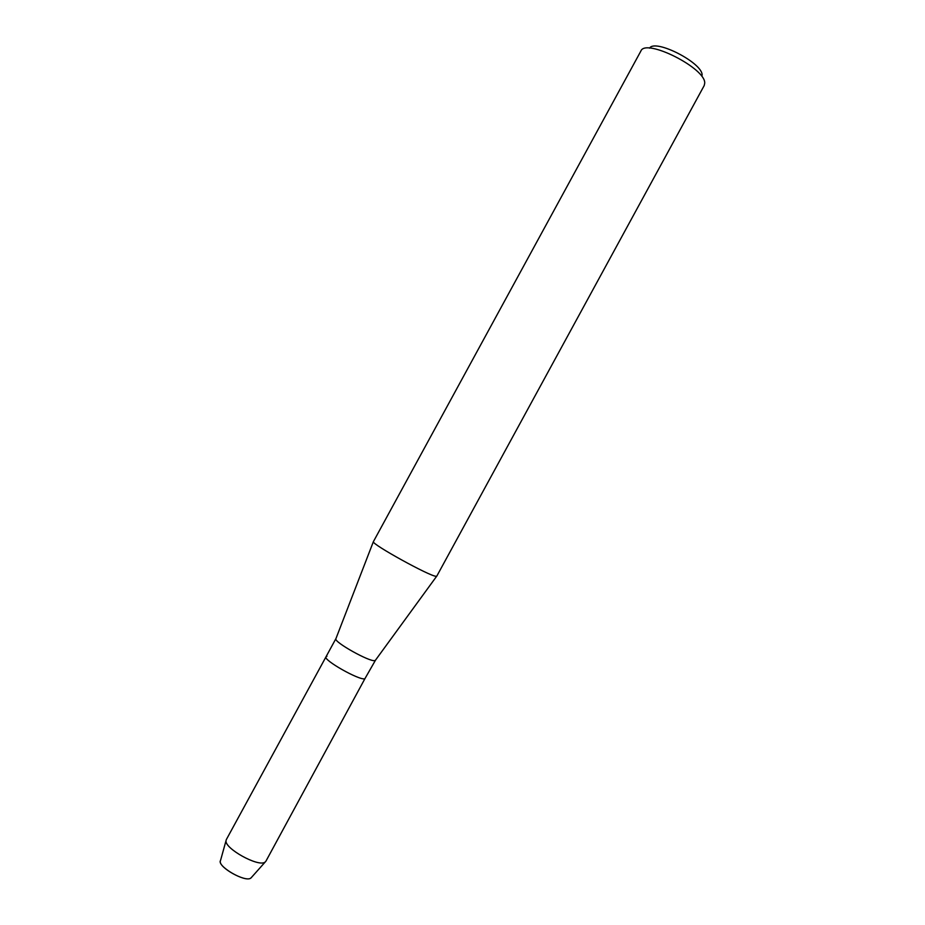 <?xml version="1.0" encoding="UTF-8"?>
<svg xmlns="http://www.w3.org/2000/svg" width="925" height="925" viewBox="0 0 925 925"><rect width="100%" height="100%" fill="white"/><g stroke="black" fill="none" stroke-linecap="round" stroke-linejoin="round"><path stroke-width="1.39" d="M220.3 861.337C219.028 867.673 245.229 882.242 250.663 878.207L251.542 877.339L250.663 878.207C244.709 882.543 216.392 865.823 220.543 860.447L226.313 839.634L326.016 656.785L326.941 656.334M375.504 660.161L374.775 660.6C369.711 662.069 334.283 642.274 335.844 638.863L335.948 638.585M250.929 878.033L265.903 861.221L364.855 678.788C359.397 680.615 322.802 659.872 326.016 656.785L335.902 638.655M435.976 576.275C429.663 576.229 371.827 544.305 373.353 541.726L640.875 51.06C645.453 37.809 706.214 68.415 704.7 83.296L704.191 85.574L436.785 576.148L435.976 576.275M702.098 75.318C703.289 63.224 655.154 38.399 649.558 48.158M265.174 862.031L264.851 862.239C258.156 867.141 224.486 848.445 226.035 840.686M375.469 660.23L364.855 678.788C359.397 680.615 322.802 659.872 326.016 656.785M335.844 638.863L373.353 541.726M375.33 660.392L436.669 576.24"/></g></svg>

